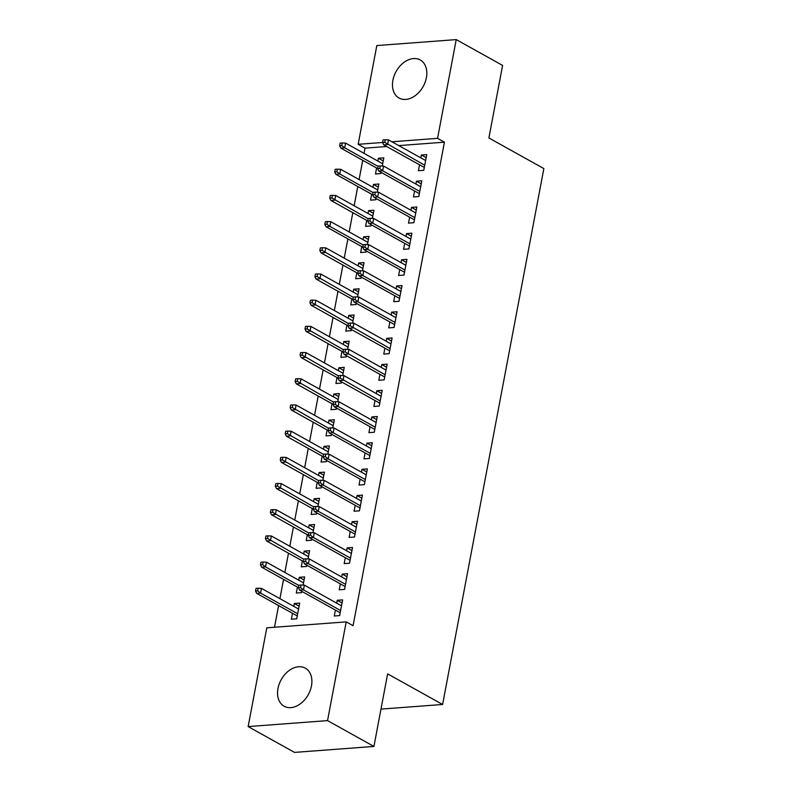 <?xml version="1.0" encoding="UTF-8"?>
<svg xmlns="http://www.w3.org/2000/svg" width="792" height="792" viewBox="0 0 792 792"><rect width="100%" height="100%" fill="white"/><g stroke="black" fill="none" stroke-linecap="round" stroke-linejoin="round"><path stroke-width="1.19" d="M426.383 77.735A21.79 15.474 119.1 0 1 399.039 98.03A21.79 15.474 119.1 0 1 392.901 80.249A21.79 15.474 119.1 0 1 420.235 59.954A21.79 15.474 119.1 0 1 426.383 77.735M311.464 685.931A21.79 15.474 119.1 0 1 284.12 706.226A21.79 15.474 119.1 0 1 277.982 688.446A21.79 15.474 119.1 0 1 305.316 668.151A21.79 15.474 119.1 0 1 311.464 685.931M386.694 146.51L365.033 148.144L364.043 153.371M362.736 160.291L359.093 179.566M357.786 186.486L354.143 205.762M352.836 212.682L349.193 231.947M347.886 238.877L344.243 258.142M342.936 265.063L339.293 284.338M337.986 291.258L334.353 310.533M333.036 317.453L329.403 336.719M328.086 343.649L324.453 362.914M323.146 369.834L319.503 389.11M318.196 396.03L314.553 415.295M313.246 422.225L309.603 441.49M308.296 448.411L304.653 467.686M303.346 474.606L299.703 493.881M298.396 500.801L294.753 520.067M293.446 526.997L289.803 546.262M288.496 553.182L284.853 572.458M283.546 579.378L279.903 598.653M278.596 605.573L274.497 627.254M365.033 148.144L358.162 144.312L376.814 45.57L456.222 39.6L437.56 138.343L391.931 141.778M456.222 39.6L502.603 65.419L488.892 137.976L543.856 168.567L442.599 704.474L387.635 673.873L373.923 746.43L294.515 752.4L248.144 726.581L266.795 627.838L346.203 621.868L327.542 720.611L248.144 726.581M380.972 709.107L442.599 704.474M371.666 194.218L370.547 200.138L375.913 199.742L376.141 198.535L375.893 199.742M372.973 187.288L373.517 184.427L378.873 184.021L377.329 192.209M414.582 190.991L413.464 196.921L418.829 196.515L421.799 180.794L416.434 181.2L415.889 184.061M361.766 246.599L360.647 252.529L366.013 252.123L366.241 250.915L366.003 252.123M363.073 239.679L363.617 236.818L368.983 236.412L367.429 244.589M404.682 243.372L403.564 249.302L408.929 248.896L411.899 233.185L406.534 233.59L405.989 236.452M351.866 298.98L350.747 304.91L356.113 304.514L356.341 303.306L356.103 304.514M353.173 292.06L353.717 289.199L359.083 288.793L357.538 296.98M394.782 295.753L393.664 301.683L399.029 301.287L401.999 285.565L396.634 285.971L396.099 288.832M341.966 351.371L340.847 357.301L346.213 356.895L346.441 355.687M343.273 344.451L343.817 341.58L349.183 341.184L347.638 349.361M384.892 348.143L383.764 354.073L389.129 353.668L392.099 337.956L386.734 338.352L386.199 341.223M332.066 403.752L330.947 409.682L336.313 409.286L336.541 408.078L336.303 409.286M333.382 396.832L333.917 393.97L339.283 393.565L337.738 401.742M374.992 400.524L373.873 406.454L379.239 406.058L382.199 390.337L376.843 390.743L376.299 393.604M322.176 456.142L321.047 462.073L326.413 461.667L326.641 460.459L326.403 461.667M323.483 449.222L324.017 446.351L329.383 445.955L327.838 454.133M365.092 452.915L363.974 458.845L369.339 458.439L372.309 442.728L366.943 443.124L366.399 445.995M312.276 508.523L311.157 514.453L316.523 514.058L316.75 512.84L316.503 514.058M313.582 501.603L314.127 498.742L319.483 498.336L317.938 506.514M355.192 505.296L354.073 511.226L359.439 510.83L362.409 495.109L357.043 495.515L356.499 498.376M302.376 560.914L301.257 566.844L306.623 566.438L306.851 565.231L306.613 566.438M303.683 553.984L304.227 551.123L309.593 550.727L308.038 558.904M345.292 557.687L344.173 563.617L349.539 563.211L352.509 547.5L347.143 547.896L346.599 550.757M292.476 613.295L291.357 619.225L296.723 618.819L299.693 603.108L294.327 603.514L293.782 606.375M335.392 610.068L334.273 615.998L339.639 615.592L342.609 599.881L337.243 600.287L336.709 603.148M346.203 621.868L353.074 625.69L444.431 142.174L398.802 145.599M340.342 583.882L339.224 589.802L344.589 589.406L347.559 573.685L342.193 574.091L341.659 576.952M297.426 587.1L296.307 593.03L301.673 592.634L301.9 591.426L301.663 592.634M298.733 580.18L299.277 577.318L304.643 576.913L303.098 585.1M350.242 531.491L349.123 537.422L354.489 537.016L357.459 521.304L352.093 521.71L351.549 524.571M307.326 534.719L306.207 540.649L311.573 540.243L311.8 539.035L311.553 540.243M308.632 527.799L309.177 524.938L314.543 524.532L312.988 532.709M360.142 479.111L359.023 485.041L364.389 484.635L367.359 468.913L361.993 469.319L361.449 472.18M317.226 482.338L316.107 488.268L321.463 487.862L321.691 486.654L321.453 487.862M318.532 475.408L319.067 472.547L324.433 472.141L322.888 480.328M370.042 426.72L368.923 432.65L374.289 432.244L377.259 416.533L371.893 416.938L371.349 419.8M327.126 429.947L325.997 435.877L331.363 435.471L331.591 434.263L331.353 435.471M328.433 423.027L328.967 420.166L334.333 419.76L332.788 427.937M379.942 374.339L378.823 380.269L384.179 379.863L387.149 364.142L381.784 364.548L381.249 367.409M337.016 377.566L335.897 383.496L341.263 383.09L341.491 381.883L341.253 383.09M338.323 370.636L338.867 367.775L344.233 367.369L342.688 375.557M389.842 321.948L388.714 327.878L394.079 327.472L397.049 311.761L391.684 312.167L391.149 315.028M346.916 325.175L345.797 331.106L351.163 330.7L351.391 329.492L351.153 330.7M348.223 318.255L348.767 315.394L354.133 314.988L352.588 323.166M399.732 269.567L398.614 275.497L403.979 275.091L406.949 259.38L401.584 259.776L401.049 262.637M356.816 272.795L355.697 278.725L361.063 278.319L361.291 277.111L361.053 278.319M358.123 265.865L358.667 263.003L364.033 262.598L362.488 270.785M409.632 217.176L408.514 223.106L413.879 222.7L416.849 206.989L411.484 207.395L410.939 210.256M366.716 220.404L365.597 226.334L370.963 225.928L371.191 224.72L370.943 225.938M368.023 213.484L368.567 210.623L373.933 210.217L372.379 218.394M419.532 164.795L418.414 170.725L423.779 170.32L426.749 154.608L421.384 155.004L420.839 157.865M376.616 168.023L375.487 173.953L380.853 173.547L381.081 172.339M377.923 161.093L378.457 158.232L383.823 157.836L382.279 166.013M382.585 142.481L358.162 144.312M373.923 746.43L327.542 720.611M444.431 142.174L437.56 138.343M342.035 602.95L337.243 600.287M299.109 606.177L294.327 603.514M346.985 576.754L342.193 574.091M304.059 579.982L299.277 577.318M351.925 550.559L347.143 547.896M309.009 553.786L304.227 551.123M356.875 524.373L352.093 521.71M313.959 527.601L309.177 524.938M361.825 498.178L357.043 495.515M318.909 501.405L314.127 498.742M366.775 471.983L361.993 469.319M323.859 475.21L319.067 472.547M371.725 445.787L366.943 443.124M328.809 449.014L324.017 446.351M376.675 419.602L371.893 416.938M333.759 422.829L328.967 420.166M381.625 393.406L376.843 390.743M338.709 396.634L333.917 393.97M386.575 367.211L381.784 364.548M343.649 370.438L338.867 367.775M391.525 341.025L386.734 338.352M348.599 344.253L343.817 341.58M396.475 314.83L391.684 312.167M353.549 318.057L348.767 315.394M401.425 288.635L396.634 285.971M358.499 291.862L353.717 289.199M406.375 262.439L401.584 259.776M363.449 265.667L358.667 263.003M411.315 236.254L406.534 233.59M368.399 239.481L363.617 236.818M416.265 210.058L411.484 207.395M373.349 213.286L368.567 210.623M421.215 183.863L416.434 181.2M378.299 187.09L373.517 184.427M426.165 157.667L421.384 155.004M383.249 160.895L378.457 158.232M341.778 604.256L341.481 605.801M341.491 605.811L304.366 585.149L303.475 589.862L299.614 590.149L340.184 612.731L339.629 615.602M300.584 587.634L301.079 585.011L298.93 585.179L298.435 587.793L300.584 587.634L303.475 589.862L340.6 610.523M298.435 587.793L299.614 590.149M304.366 585.149L301.079 585.011M298.861 607.474L298.564 609.028L261.449 588.377L260.558 593.089L297.683 613.75M296.713 618.829L297.248 615.958L256.697 593.376L255.519 591.02L257.667 590.862L258.162 588.238L256.014 588.407L255.519 591.02M257.667 590.862L260.558 593.089L256.697 593.376M258.162 588.238L261.449 588.377M346.728 578.061L346.431 579.615L309.316 558.954L308.425 563.666L345.55 584.338M305.534 561.439L306.029 558.825L303.88 558.984L303.385 561.607L305.534 561.439L308.425 563.666L304.564 563.963L345.134 586.545L344.579 589.406M303.385 561.607L304.564 563.963M309.316 558.954L306.029 558.825M310.484 535.253L310.979 532.63L308.83 532.788L308.335 535.412L310.484 535.253L313.375 537.471L314.266 532.759L351.391 553.43L351.688 551.866M350.5 558.142L313.375 537.471L309.514 537.768L350.084 560.35L349.529 563.211M308.335 535.412L309.514 537.768M314.266 532.759L310.979 532.63M303.811 581.288L303.514 582.843L266.399 562.181L265.508 566.894L298.881 585.476M262.617 564.666L263.112 562.053L260.964 562.211L260.469 564.835L262.617 564.666L265.508 566.894L261.647 567.191L298.465 587.684M263.112 562.053L266.399 562.181M261.647 567.191L260.469 564.835M308.761 555.093L308.454 556.647M268.062 535.857L265.914 536.016L265.419 538.639L267.567 538.481L268.062 535.857L271.349 535.986L270.458 540.698L266.597 540.995L303.405 561.488M267.567 538.481L303.831 559.281M271.349 535.986L308.464 556.657M266.597 540.995L265.419 538.639M315.434 509.058L315.929 506.435L313.78 506.603L313.286 509.216L315.434 509.058L318.325 511.286L319.216 506.573L356.341 527.234L356.638 525.67M355.45 531.947L318.325 511.286L314.464 511.573L355.034 534.154L354.479 537.016M313.286 509.216L314.464 511.573M319.216 506.573L315.929 506.435M320.384 482.863L320.879 480.249L318.731 480.407L318.236 483.021L320.384 482.863L323.275 485.09L324.166 480.378L361.291 501.039L361.578 499.485M360.4 505.751L323.275 485.09L319.414 485.377L359.984 507.959L359.429 510.83M318.236 483.021L319.414 485.377M324.166 480.378L320.879 480.249M313.711 528.898L313.404 530.452M273.002 509.662L270.864 509.83L270.369 512.444L272.517 512.285L273.002 509.662L276.299 509.791L275.408 514.513L271.547 514.8L308.355 535.293M272.517 512.285L308.781 533.085M276.299 509.791L313.414 530.462M271.547 514.8L270.369 512.444M318.661 502.712L318.354 504.257M277.952 483.476L275.814 483.635L275.319 486.248L277.457 486.09L277.952 483.476L281.249 483.605L280.358 488.317L276.497 488.605L313.305 509.098M277.457 486.09L313.721 506.89M281.249 483.605L318.364 504.266M276.497 488.605L275.319 486.248M325.334 456.667L325.829 454.054L323.68 454.212L323.185 456.835L325.334 456.667L328.225 458.895L329.116 454.182L366.241 474.844L366.528 473.289M365.35 479.566L328.225 458.895L324.364 459.192L364.924 481.774L364.379 484.635M323.185 456.835L324.364 459.192M329.116 454.182L325.829 454.054M323.611 476.517L323.304 478.071M282.902 457.281L280.764 457.439L280.269 460.063L282.407 459.895L282.902 457.281L286.199 457.41L285.308 462.122L281.437 462.419L318.255 482.912M282.407 459.895L318.671 480.704M286.199 457.41L323.314 478.071M281.437 462.419L280.269 460.063M371.171 448.648L371.478 447.094M369.864 455.568L369.329 458.439M330.284 430.482L330.779 427.858L328.63 428.017L328.135 430.64L330.284 430.482L333.175 432.709L334.066 427.987L371.181 448.658M370.3 453.37L333.175 432.709L329.314 432.996L369.874 455.578M328.135 430.64L329.314 432.996M334.066 427.987L330.779 427.858M328.561 450.321L328.254 451.876M287.852 431.086L285.704 431.244L285.209 433.868L287.357 433.709L287.852 431.086L291.149 431.214L290.258 435.937L286.387 436.224L323.205 456.717M287.357 433.709L323.621 454.509M291.149 431.214L328.264 451.885M286.387 436.224L285.209 433.868M376.121 422.453L376.428 420.898M376.131 422.463L339.016 401.801L338.125 406.514L334.264 406.801L374.824 429.383L374.269 432.244M335.234 404.286L335.729 401.663L333.58 401.831L333.085 404.445L335.234 404.286L338.125 406.514L375.24 427.175M333.085 404.445L334.264 406.801M339.016 401.801L335.729 401.663M333.511 424.126L333.204 425.68M292.802 404.89L290.654 405.058L290.159 407.672L292.307 407.514L292.802 404.89L296.089 405.029L295.198 409.741L291.337 410.028L328.155 430.521M292.307 407.514L328.571 428.314M296.089 405.029L333.214 425.69M291.337 410.028L290.159 407.672M381.071 396.267L381.378 394.713M381.081 396.267L343.966 375.606L343.075 380.318L339.214 380.606L379.774 403.187L379.219 406.058M340.174 378.091L340.669 375.477L338.53 375.636L338.036 378.259L340.174 378.091L380.19 400.98M338.036 378.259L339.214 380.606M343.966 375.606L340.669 375.477M338.461 397.94L338.154 399.495M297.752 378.705L295.604 378.863L295.109 381.477L297.257 381.318L297.752 378.705L301.039 378.833L300.148 383.546L296.287 383.833L333.105 404.336M297.257 381.318L333.521 402.118M301.039 378.833L338.164 399.495M296.287 383.833L295.109 381.477M386.021 370.072L386.328 368.518M386.031 370.072L348.916 349.411L348.025 354.123L344.154 354.42L384.724 377.002L384.17 379.863M345.124 351.895L345.619 349.282L343.481 349.44L342.986 352.064L345.124 351.895L385.14 374.794M342.986 352.064L344.154 354.42M348.916 349.411L345.619 349.282M343.411 371.745L343.104 373.299M302.702 352.509L300.554 352.668L300.059 355.291L302.207 355.123L302.702 352.509L305.989 352.638L305.098 357.35L301.237 357.647L338.055 378.14M302.207 355.123L338.471 375.933M305.989 352.638L343.114 373.299M301.237 357.647L300.059 355.291M390.971 343.877L391.278 342.322M390.981 343.886L353.866 323.215L352.975 327.938L349.104 328.225L389.674 350.807L389.12 353.668M350.074 325.71L350.569 323.087L348.43 323.245L347.935 325.868L350.074 325.71L390.09 348.599M347.935 325.868L349.104 328.225M353.866 323.215L350.569 323.087M348.361 345.55L348.054 347.104M346.203 356.895L346.431 355.677M307.652 326.314L305.504 326.472L305.009 329.096L307.157 328.937L307.652 326.314L310.939 326.443L310.048 331.165L306.187 331.452L343.005 351.945M307.157 328.937L343.421 349.737M310.939 326.443L348.064 347.114M306.187 331.452L305.009 329.096M395.921 317.681L396.228 316.127M395.931 317.691L358.806 297.03L357.915 301.742L354.054 302.029L394.624 324.611L394.07 327.482M355.024 299.515L355.519 296.891L353.371 297.059L352.876 299.673L355.024 299.515L357.915 301.742L395.04 322.403M352.876 299.673L354.054 302.029M358.806 297.03L355.519 296.891M353.301 319.354L353.004 320.908M312.602 300.118L310.454 300.287L309.959 302.9L312.107 302.742L312.602 300.118L315.889 300.257L314.998 304.969L311.137 305.257L347.955 325.75M312.107 302.742L348.371 323.542M315.889 300.257L353.014 320.918M311.137 305.257L309.959 302.9M400.871 291.496L401.178 289.941M400.881 291.496L363.756 270.834L362.865 275.547L359.004 275.834L399.574 298.426L399.019 301.287M359.974 273.319L360.469 270.706L358.321 270.864L357.826 273.488L359.974 273.319L362.865 275.547L399.99 296.208M357.826 273.488L359.004 275.834M363.756 270.834L360.469 270.706M358.251 293.169L357.954 294.723M317.552 273.933L315.404 274.091L314.909 276.715L317.057 276.547L317.552 273.933L320.839 274.062L319.948 278.774L316.087 279.061L352.905 299.564M317.057 276.547L353.321 297.356M320.839 274.062L357.964 294.723M316.087 279.061L314.909 276.715M405.821 265.3L406.128 263.746M404.514 272.22L403.969 275.091M364.924 247.134L365.419 244.51L363.271 244.669L362.776 247.292L364.924 247.134L367.815 249.351L368.706 244.639L405.831 265.31M404.94 270.022L367.815 249.351L363.954 249.648L404.524 272.23M362.776 247.292L363.954 249.648M368.706 244.639L365.419 244.51M363.201 266.973L362.904 268.528M322.502 247.738L320.354 247.896L319.859 250.52L322.007 250.361L322.502 247.738L325.789 247.866L324.898 252.579L321.037 252.876L357.855 273.369M322.007 250.361L358.271 271.161M325.789 247.866L362.914 268.528M321.037 252.876L319.859 250.52M410.771 239.105L411.078 237.55M410.781 239.115L373.656 218.444L372.765 223.166L368.904 223.453L409.474 246.035L408.92 248.896M369.874 220.938L370.369 218.315L368.221 218.483L367.726 221.097L369.874 220.938L372.765 223.166L409.89 243.827M367.726 221.097L368.904 223.453M373.656 218.444L370.369 218.315M368.151 240.778L367.844 242.332L330.739 221.671L329.848 226.393L363.221 244.966M326.957 224.166L327.452 221.542L325.304 221.71L324.809 224.324L326.957 224.166L329.848 226.393L325.987 226.68L362.795 247.173M327.452 221.542L330.739 221.671M325.987 226.68L324.809 224.324M416.008 211.365L415.721 212.909M415.731 212.919L378.606 192.258L377.715 196.97L373.854 197.257L414.424 219.839L413.87 222.71M374.824 194.743L375.319 192.129L373.171 192.288L372.676 194.901L374.824 194.743L377.715 196.97L414.84 217.632M372.676 194.901L373.854 197.257M378.606 192.258L375.319 192.129M373.101 214.592L372.794 216.137M332.392 195.347L330.254 195.515L329.759 198.129L331.907 197.97L332.392 195.347L335.689 195.485L334.798 200.198L330.937 200.485L367.745 220.978M331.907 197.97L368.171 218.77M335.689 195.485L372.804 216.147M330.937 200.485L329.759 198.129M420.958 185.17L420.671 186.724M420.681 186.724L383.556 166.063L382.665 170.775L378.804 171.072L419.374 193.654L418.82 196.515M379.774 168.547L380.269 165.934L378.121 166.092L377.626 168.716L379.774 168.547L382.665 170.775L419.79 191.446M377.626 168.716L378.804 171.072M383.556 166.063L380.269 165.934M378.051 188.397L377.744 189.951L340.639 169.29L339.748 174.002L373.111 192.585M336.848 171.775L337.342 169.161L335.204 169.32L334.709 171.943L336.848 171.775L339.748 174.002L335.887 174.299L372.695 194.792M337.342 169.161L340.639 169.29M335.887 174.299L334.709 171.943M425.908 158.974L425.621 160.529M425.631 160.538L388.506 139.867L387.615 144.58L383.754 144.877L424.314 167.459L423.769 170.32M384.724 142.362L385.219 139.739L383.071 139.897L382.576 142.52L384.724 142.362L424.74 165.251M382.576 142.52L383.754 144.877M388.506 139.867L385.219 139.739M383.001 162.202L382.694 163.756L345.589 143.095L344.698 147.807L378.061 166.389M380.843 173.547L381.071 172.329M341.798 145.589L342.293 142.966L340.154 143.124L339.659 145.748L341.798 145.589L344.698 147.807L340.827 148.104L377.645 168.597M342.293 142.966L345.589 143.095M340.827 148.104L339.659 145.748"/></g></svg>

